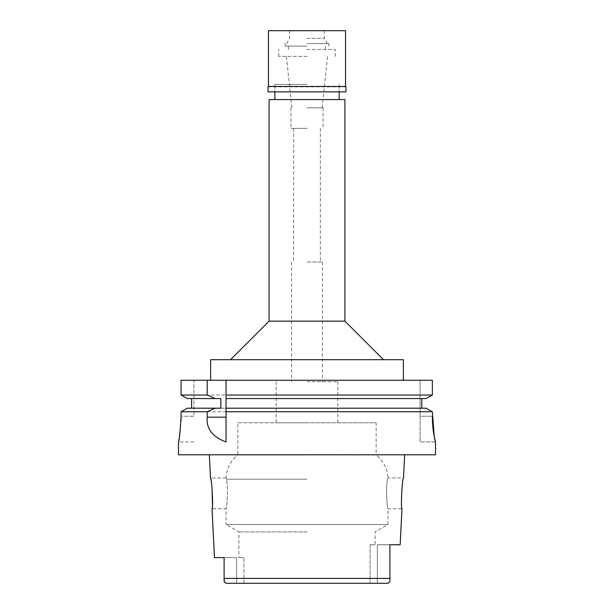 <?xml version="1.0" encoding="UTF-8"?>
<svg xmlns="http://www.w3.org/2000/svg" width="614" height="614" viewBox="0 0 614 614"><rect width="100%" height="100%" fill="white"/><g stroke="black" fill="none" stroke-linecap="round" stroke-linejoin="round"><path stroke-width="0.46" stroke-dasharray="3.07 2.3" d="M236.651 583.3L236.651 557.596L224.11 557.596L236.651 557.596L236.651 583.3L307 583.3L243.935 583.3L243.935 557.596L243.935 583.3L226.412 583.3L387.587 583.3L307 583.3L377.349 583.3L377.349 544.748L389.89 544.748L377.349 544.748L377.349 583.3M224.11 562.531L224.11 558.441M243.935 557.596L238.892 557.596L243.935 557.596M307 531.901L238.892 531.901L307 531.901M389.89 578.419L224.11 578.419L224.11 566.077M224.547 582.164L224.847 582.609M224.11 578.419L224.11 579.562M435.51 454.79L178.49 454.79M237.864 422.793L307 422.793L237.864 422.793L237.864 454.92L307 454.92L237.864 454.92C230.565 460.861 226.635 468.528 226.067 477.922L226.274 479.196C228.554 485.091 226.812 509.536 226.036 508.76C226.819 509.528 228.546 484.999 226.274 479.196L226.067 477.922L210.487 477.922L212.014 487.324M212.429 504.232L212.03 508.76L226.036 508.76L226.036 524.486L387.964 524.486L226.036 524.486L238.892 531.901L238.892 557.596M400.174 544.748L389.89 544.748M375.108 544.748L370.065 544.748L375.108 544.748L375.108 531.901L387.964 524.486L387.964 508.76C387.181 509.528 385.454 484.999 387.726 479.196C385.446 485.091 387.188 509.536 387.964 508.76L401.97 508.76C400.543 509.635 402.216 477.04 403.513 477.922L387.933 477.922L387.726 479.196L387.933 477.922C387.365 468.528 383.435 460.861 376.136 454.92L307 454.92L376.136 454.92L376.136 422.793L307 422.793L376.136 422.793M370.065 544.748L370.065 583.3L370.065 544.748M307 422.793L276.154 422.793L307 422.793M307 381.662L337.846 381.662L307 381.662M307 262.024L322.419 262.024L307 262.024M307 128.372L290.936 128.372L307 128.372M307 107.811L323.064 107.811L307 107.811M307 56.404L278.725 56.404L307 56.404M307 84.417L274.872 84.417L307 84.417M269.086 99.583L344.914 99.583M344.914 321.137L269.086 321.137M210.617 359.689L403.383 359.689M307 380.25L403.383 380.25L307 380.25M432.363 380.25L420.091 380.25L420.091 416.238L420.091 380.25L432.363 380.25L181.084 380.25L181.084 395.04L187.331 398.563L191.599 398.563L191.599 408.203L187.331 408.203L181.084 411.733L181.084 416.238L193.909 416.238L193.909 380.25L181.084 380.25L193.909 380.25L193.909 416.238L181.084 416.238M226.036 380.25L226.036 441.88M226.036 408.203L421.803 408.203L421.803 398.563L426.093 398.563L432.363 395.04L181.084 395.04M421.803 408.203L187.331 408.203L426.093 408.203L421.803 408.203L426.093 408.203L432.363 411.733L432.363 416.238L420.091 416.238L420.091 441.934L420.091 416.238L432.363 416.238M421.803 398.563L226.036 398.563M193.909 441.934L178.49 441.934L180.992 421.043M181.084 411.733L193.909 411.733M207.202 411.733L432.363 411.733M435.51 441.934L420.091 441.934L435.449 441.888M434.482 438.012L434.236 436.738M191.599 408.203L220.84 408.203M220.84 398.563L191.599 398.563M345.935 91.87L268.065 91.87M307 49.465L335.275 49.465L307 49.465M307 46.119L285.149 46.119L307 46.119M307 43.548L328.851 43.548L307 43.548M307 38.413L324.346 38.413L307 38.413M268.448 30.7L345.552 30.7M345.552 86.474L268.448 86.474M268.065 86.858L345.935 86.858M307 479.196L226.274 479.196L307 479.196M337.846 381.662L337.846 422.793M276.154 381.662L276.154 422.793M322.419 262.024L322.419 381.662M291.581 262.024L291.581 381.662M320.362 128.372L320.362 262.024M293.638 128.372L293.638 262.024M323.064 107.811L323.064 128.372M290.936 107.811L290.936 128.372M322.158 107.811L327.561 56.404M291.842 107.811L286.439 56.404M335.275 56.404L335.275 49.465M278.725 56.404L278.725 49.465M339.128 84.417L339.128 91.87L339.128 84.417M274.872 84.417L274.872 91.87L274.872 84.417M325.635 49.465L325.635 46.119M288.365 49.465L288.365 46.119M328.851 46.119L328.851 43.548M285.149 46.119L285.149 43.548M324.346 30.7L324.346 38.413L327.316 43.548M289.654 30.7L289.654 38.413L286.684 43.548"/><path stroke-width="0.92" d="M224.847 582.609L226.412 583.3L387.587 583.3C389.391 582.816 390.159 581.573 389.89 579.562L389.89 544.748L389.89 579.562L389.89 544.748L400.174 544.748L401.97 508.76C400.535 509.612 402.239 476.955 403.513 477.922L404.672 454.79M236.651 583.3L226.412 583.3C224.609 582.816 223.841 581.573 224.11 579.562L224.547 582.164M224.11 558.441L224.11 562.531M224.11 579.355L224.11 557.596L214.47 557.596L224.11 557.596L224.11 566.077M377.349 583.3L387.587 583.3C389.391 582.816 390.159 581.573 389.89 579.562L389.89 544.748M214.47 557.596L212.03 508.76C213.457 509.635 211.784 477.04 210.487 477.922L209.328 454.79M212.014 487.324L212.429 504.232M344.914 321.137L344.914 99.583L269.086 99.583L269.086 321.137L344.914 321.137L383.466 359.689M403.383 380.25L403.383 359.689L210.617 359.689L210.617 380.25M434.236 436.738L432.363 411.733L426.093 408.203L226.036 408.203L226.036 395.04L432.363 395.04L432.363 380.25L181.084 380.25L181.084 395.04L207.202 395.04L215.199 398.563L220.84 398.563L220.84 408.203L187.331 408.203L181.084 411.733L181.084 416.238C180.209 431.826 179.349 440.399 178.49 441.934C179.349 440.391 180.217 431.819 181.084 416.238L180.992 421.043M193.909 411.733L207.202 411.733L207.202 417.167C206.15 428.61 212.429 436.869 226.036 441.934L226.036 441.88M226.036 441.934L226.036 408.203M226.036 395.04L226.036 380.25M432.363 380.25L432.363 395.04L426.093 398.563L226.036 398.563M421.803 398.563L421.803 408.203M191.599 408.203L191.599 398.563M215.199 398.563L187.331 398.563L181.084 395.04M207.202 380.25L207.202 395.04M181.084 411.733L207.202 411.733L215.199 408.203M178.49 441.934L178.49 454.79L435.51 454.79L435.51 441.934L433.814 434.359C432.885 428.833 432.402 422.793 432.363 416.238M432.363 411.733L226.036 411.733M435.449 441.888L434.482 438.012M307 30.7L268.448 30.7L268.448 86.474L345.552 86.474L345.552 30.7L307 30.7M345.552 86.474L268.448 86.474M268.065 86.858L268.065 91.87L345.935 91.87L345.935 86.858M224.11 578.419L389.89 578.419M207.202 417.167L226.036 417.167M339.128 91.87L339.128 99.583M274.872 91.87L274.872 99.583M269.086 321.137L230.534 359.689"/></g></svg>
